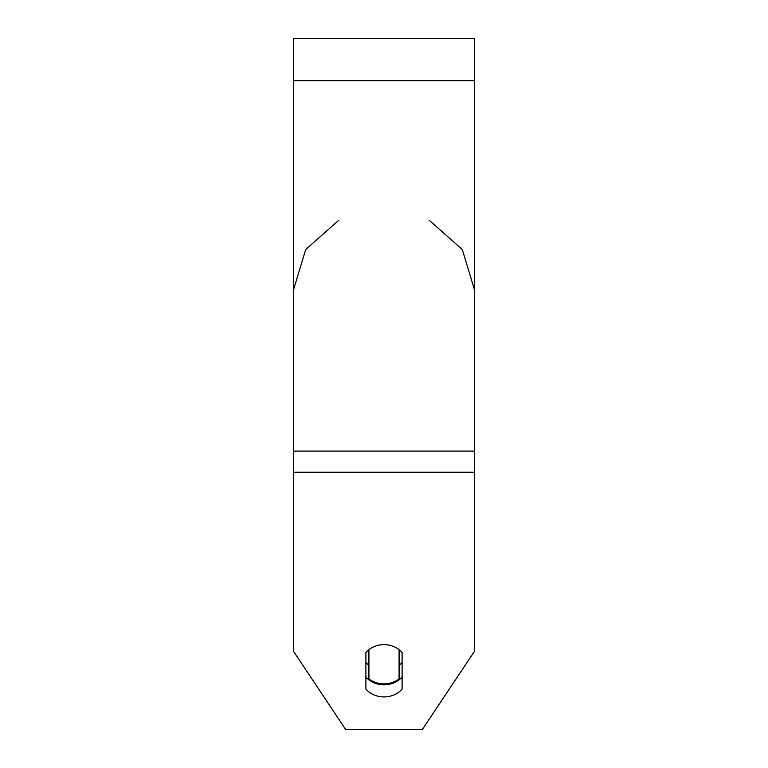 <?xml version="1.0" encoding="UTF-8"?>
<svg xmlns="http://www.w3.org/2000/svg" width="768" height="768" viewBox="0 0 768 768"><rect width="100%" height="100%" fill="white"/><g stroke="black" fill="none" stroke-linecap="round" stroke-linejoin="round"><path stroke-width="1.15" d="M384 683.856A22.637 19.603 0 0 1 368.909 678.864L368.909 649.642A22.637 19.603 0 0 1 384 644.65A22.637 19.603 0 0 1 399.091 649.642L399.091 678.864A22.637 19.603 0 0 1 384 683.856M368.909 665.28A22.637 19.603 0 0 1 365.894 662.438M402.106 662.438A22.637 19.603 0 0 1 399.091 665.28M402.106 689.088A22.637 19.603 0 0 1 384 696.931A22.637 19.603 0 0 1 365.894 689.088L365.894 652.493A22.637 19.603 0 0 1 402.106 652.493L402.106 689.088M365.894 677.011A22.637 19.603 180 0 0 384 684.854A22.637 19.603 180 0 0 402.106 677.011M474.547 472.224L474.547 38.4L293.453 38.4L293.453 651.187L345.734 729.6L422.266 729.6L474.547 651.187L474.547 472.224L293.453 472.224M474.547 80.659L293.453 80.659M474.547 451.104L293.453 451.104M295.555 654.336L324.509 697.766M293.453 289.997L305.712 249.533L338.726 220.32M429.274 220.32L462.288 249.533L474.547 289.997M443.491 697.766L472.445 654.336"/></g></svg>
